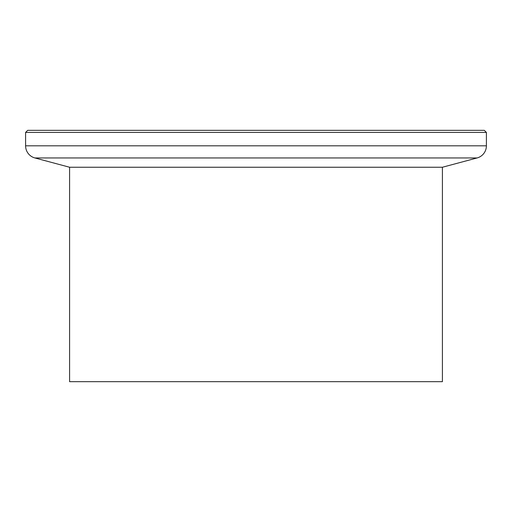 <?xml version="1.0" encoding="UTF-8"?>
<svg xmlns="http://www.w3.org/2000/svg" width="512" height="512" viewBox="0 0 512 512"><rect width="100%" height="100%" fill="white"/><g stroke="black" fill="none" stroke-linecap="round" stroke-linejoin="round"><path stroke-width="0.77" d="M442.413 167.245L442.413 381.67L69.587 381.67L69.587 167.245L442.413 167.245L477.088 157.958A12.57 12.57 0 0 0 486.4 145.818L486.4 132.422L25.6 132.422L25.6 145.818L486.4 145.818M25.6 132.422L27.693 130.33L484.307 130.33L486.4 132.422M69.587 167.245L34.912 157.958A12.57 12.57 0 0 1 25.6 145.818M477.088 157.958L34.912 157.958"/></g></svg>
